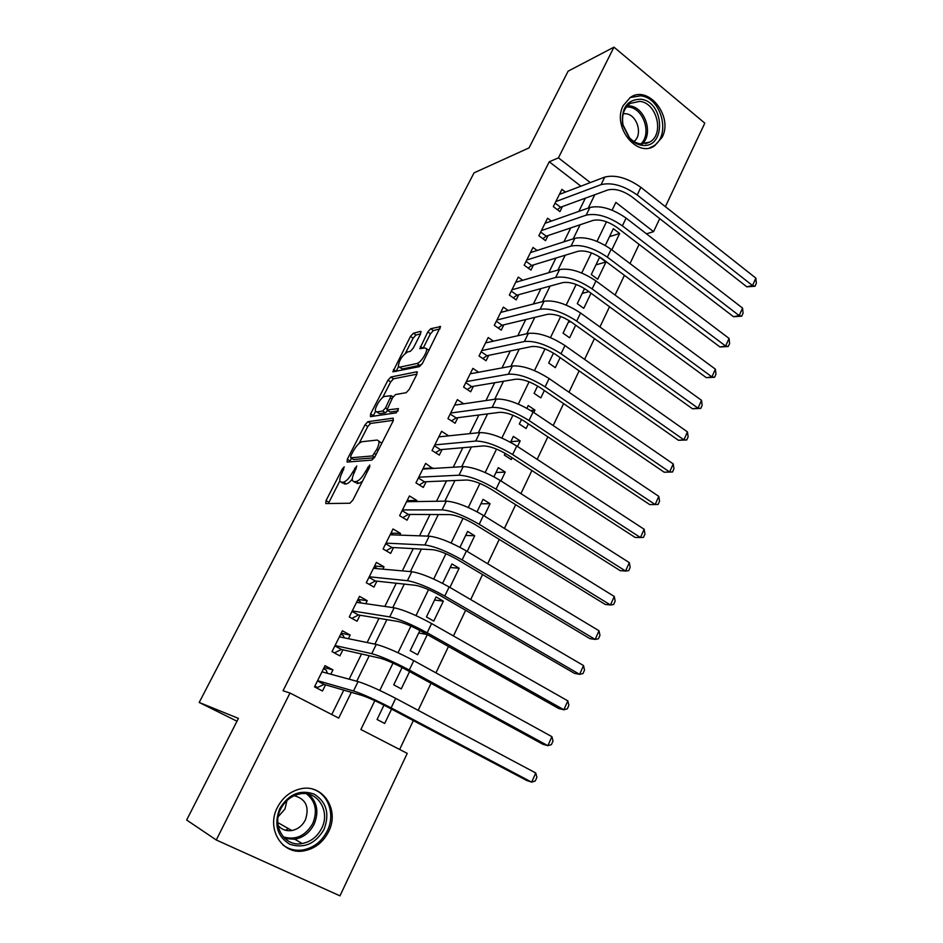 <?xml version="1.0" encoding="UTF-8"?>
<svg xmlns="http://www.w3.org/2000/svg" width="943" height="943" viewBox="0 0 943 943"><rect width="100%" height="100%" fill="white"/><g stroke="black" fill="none" stroke-linecap="round" stroke-linejoin="round"><path stroke-width="1.41" d="M344.254 466.879L342.274 469.013L326.042 500.58L325.783 503.562L349.9 503.244L352.882 500.096L369.656 467.127L369.75 465.04L365.507 471.488C362.183 477.488 359.012 480.847 356.006 481.578L353.931 481.673L352.446 480.612C351.951 478.761 352.635 475.956 354.509 472.184L356.749 465.983L352.588 472.302C349.323 478.172 346.246 481.472 343.346 482.168L341.354 482.262L339.951 481.272C339.468 479.468 340.164 476.698 342.026 472.962L344.254 466.879M662.139 137.289L654.525 145.894C636.808 158.2 611.736 126.35 623.264 105.545L630.313 97.447C648.324 84.505 673.491 116.531 662.139 137.289M328.588 831.667C323.119 842.299 314.938 848.688 304.07 850.834C282.346 855.313 265.867 828.921 277.383 807.467C282.605 797.542 290.22 791.366 300.239 788.914C322.683 783.185 340.069 809.813 328.588 831.667M420.613 333.798L420.602 331.358L413.34 333.244L410.476 336.392L392.854 371.813L419.446 366.627L422.452 363.361L440.558 326.596L430.703 328.73L427.757 331.971L419.8 348.698L424.869 347.908L426.436 348.674C427.839 351.68 420.554 363.043 416.936 363.491L399.738 367.181L398.335 366.462C398.983 360.45 402.048 355.617 407.541 351.975L410.37 351.315L413.27 348.132L420.613 333.798M374.831 700.684L360.886 729.517L407.235 753.386L339.963 895.85L216.277 839.989L186.655 820.021L238.426 718.389L199.197 702.464L474.046 172.852L529.047 147.886L568.122 71.173L613.964 47.15L704.81 123.156L665.369 206.67M216.277 839.989L289.996 693.022L338.714 718.106L351.326 692.327M580.9 186.184L549.25 161.772L283.03 690.771L289.996 693.022M549.25 161.772L558.433 157.858L613.964 47.15M367.864 421.698L365.024 424.786L347.319 459.217L347.118 462.058L371.86 460.09L374.866 456.895L393.137 420.967L393.207 418.15L367.864 421.698L370.623 423.431L367.782 426.507L359.106 443.399M370.599 413.942L387.974 380.17L390.815 377.047L416.818 371.778L416.818 374.442L409.179 389.447L406.174 392.689L395.506 394.551L392.571 397.734L386.936 410.005L398.476 408.614L396.331 412.822L370.469 416.629L370.599 413.942L373.345 415.674L375.585 411.313M611.818 249.812L619.645 233.487L609.532 236.646M605.984 261.989L599.618 257.227L591.296 274.519L597.697 279.269L605.984 261.989L595.952 264.842M588.939 291.67L582.208 293.391M584.53 288.582L577.269 303.646L583.752 308.349L591.013 293.202M570.845 321.728L568.287 322.294M569.112 320.608L563.065 333.162L569.619 337.806L575.678 325.182M553.47 353.083L548.673 363.043L555.309 367.652L560.13 357.609M537.616 386.017L534.092 393.325L540.811 397.887L544.359 390.508M533.797 412.527L534.964 410.087L530.85 410.606M521.526 419.435L519.322 424.008L526.123 428.511L528.351 423.879M517.507 446.487L520.194 440.876L510.8 441.713M505.2 453.335L504.352 455.092L511.247 459.547L512.12 457.732M500.981 480.954L505.236 472.078L495.947 472.549M484.219 515.927L490.077 503.703L480.906 503.786M467.198 551.407L474.706 535.742L465.677 535.447M449.917 587.43L459.135 568.216L450.224 567.521M443.351 601.139L436.067 596.931L426.436 616.934L433.768 621.107L443.351 601.139L434.57 600.031M427.073 634.462L418.704 632.989M419.918 630.49L410.205 650.646L417.643 654.76L427.309 634.592M402.083 667.526L393.75 684.83L401.282 688.873L409.568 671.569M330.804 674.221L332.962 669.872L325.052 665.675L314.514 686.858L322.482 691.019L325.547 684.83M348.403 638.694L350.207 635.04L342.403 630.773L332.019 651.648L339.893 655.88L342.91 649.786M365.743 603.673L367.228 600.691L359.519 596.353L349.275 616.946L357.043 621.237L360.026 615.225M382.834 569.159L384.001 566.814L376.398 562.417L366.297 582.727L373.958 587.088L376.894 581.159M399.691 535.117L400.539 533.42L393.031 528.964L383.082 548.979L390.638 553.4L393.537 547.553M416.311 501.558L416.853 500.474L409.439 495.959L399.62 515.703L407.093 520.182L409.946 514.418M432.707 468.471L425.635 463.402L415.946 482.887L423.313 487.425L426.13 481.732M448.703 435.855L441.595 431.305L432.047 450.506L439.32 455.104L442.102 449.493M463.72 403.804L457.343 399.632L447.925 418.574L455.104 423.23L457.85 417.69M478.643 372.249L472.891 368.383L463.591 387.078L470.687 391.781L473.386 386.312M493.46 341.154L488.215 337.547L479.044 355.994L486.058 360.745L488.722 355.358M508.159 310.495L503.35 307.123L494.297 325.323L501.216 330.133L503.845 324.816M522.705 280.283L518.273 277.101L509.338 295.065L516.175 299.909L518.78 294.664M537.109 250.473L533.007 247.467L524.19 265.195L530.944 270.087L533.514 264.912M551.372 221.075L547.553 218.222L538.854 235.715L545.525 240.654L548.06 235.55M331.783 714.535L343.771 690.135M349.146 679.184L361.523 653.982M367.133 642.548L379.015 618.349M384.862 606.443L396.26 583.245M402.331 570.88L413.258 548.626M419.541 535.824L430.008 514.513M436.503 501.275L446.522 480.871M453.229 467.221L462.813 447.701M469.708 433.65L478.867 415.003M485.963 400.551L494.71 382.74M501.982 367.923L510.328 350.926M517.79 335.743L525.746 319.547M533.373 304.011L540.94 288.593M548.743 272.704L555.934 258.052M563.902 241.832L570.739 227.923M578.849 211.385L585.332 198.183M565.47 192.066L561.91 189.343L553.317 206.623L559.918 211.609L562.417 206.564M399.643 749.485L413.329 720.605M418.185 710.35L431.034 683.274M435.961 672.866L448.467 646.497M453.465 635.947L465.642 610.262M470.698 599.583L482.568 574.558M487.684 563.749L499.236 539.384M504.422 528.434L515.68 504.705M520.925 493.649L531.876 470.533M537.18 459.347L547.848 436.845M553.199 425.552L563.596 403.628M569.006 392.229L579.12 370.882M584.577 359.377L594.42 338.596M599.925 326.985L609.52 306.746M615.072 295.041L624.407 275.344M630.007 263.545L639.095 244.367M383.978 705.128L377.07 719.485L384.685 723.458L391.569 709.112M459.135 568.216L451.945 563.949L442.597 583.363M474.706 535.742L467.61 531.416L459.96 547.305M490.077 503.703L483.064 499.319L477.064 511.778M505.236 472.078L498.317 467.645L493.92 476.781M520.194 440.876L513.357 436.397L510.528 442.279M534.964 410.087L528.21 405.549L526.889 408.284M619.645 233.487L613.363 228.677L605.3 245.428M199.197 702.464L236.988 721.206M659.723 218.635L653.582 231.66L615.862 202.403L612.101 210.171M646.45 233.817L653.582 231.66M606.49 221.782L597.013 241.373M591.438 252.901L581.713 272.998M576.173 284.456L566.201 305.072M560.696 316.459L550.464 337.618M544.995 348.91L534.492 370.611M529.07 381.821L518.296 404.099M512.921 415.215L501.865 438.059M496.537 449.092L485.197 472.526M479.916 483.464L468.282 507.511M463.037 518.332L451.108 543.003M445.921 553.73L433.686 579.037M428.546 589.646L415.993 615.602M410.912 626.105L398.029 652.733M393.007 663.118L379.793 690.441M590.318 182.588L558.433 157.858M356.749 681.235L369.243 655.715M374.901 644.14L386.889 619.645M392.783 607.598L404.276 584.106M410.405 571.588L421.415 549.074M427.757 536.119L438.318 514.548M444.86 501.157L454.962 480.517M461.716 466.702L471.382 446.958M478.337 432.754L487.566 413.883M494.71 399.278L503.527 381.267M510.858 366.285L519.263 349.099M526.783 333.739L534.787 317.378M542.473 301.666L550.099 286.083M557.95 270.028L565.199 255.223M573.214 238.827L580.098 224.764M588.279 208.061L594.797 194.729M332.962 669.872L324.109 667.561M350.207 635.04L341.177 633.236M367.228 600.691L358.01 599.394M384.001 566.814L374.607 566.024M400.539 533.42L390.968 533.101M416.853 500.474L407.128 500.627M432.943 467.976L423.207 468.577M342.863 483.181L341.354 482.262M352.269 479.044C349.865 482.085 347.837 483.7 346.199 483.889L344.195 483.971M355.405 482.568L353.931 481.673M362.395 481.413L358.906 483.323L356.819 483.417M339.845 480.895L328.353 503.527M393.443 420.307L370.623 423.431M351.468 458.274L349.7 461.846M350.831 455.823L350.702 457.803L372.473 455.929L376.823 449.281C378.638 445.603 379.298 442.868 378.815 441.088L377.188 440.051L362.159 441.701C359.248 442.55 356.195 445.839 353.024 451.556L350.831 455.823M353.201 459.324L350.702 457.803M374.347 457.791L353.507 459.512M381.785 443.304L378.815 441.088M382.622 397.604L390.673 381.927L387.974 380.17M416.959 374.147L393.526 378.803L390.673 381.927M387.42 410.311L390.261 412.079L398.264 410.877M384.791 396.425C381.326 396.708 374.135 408.142 375.526 411.16L376.835 411.926L382.646 411.042L385.557 407.883L391.168 395.695L384.791 396.425M376.752 411.938L379.593 413.682L376.835 411.926M387.821 410.559L385.428 412.81L379.593 413.682M399.49 367.216L402.449 368.961L399.738 367.181M422.134 363.927L419.694 365.318L402.449 368.961M429.1 350.289L427.957 349.7M439.992 328.883L433.415 330.557L430.468 333.798L423.042 348.344M398.465 366.756L396.025 371.518M420.578 333.846L415.993 335.024L413.14 338.172L405.455 353.154M327.48 673.326L326.125 670.049L323.555 668.681M314.62 686.634L317.461 687.482L314.879 686.139M317.461 680.94L324.086 684.406L361.817 695.38C367.853 697.372 376.174 701.109 386.807 706.602L526.701 780.474L531.675 782.148L391.133 707.875C375.055 699.576 362.501 693.942 353.495 690.983L317.591 680.657M535.742 772.989L536.909 777.303L535.282 780.957L531.675 782.148L535.742 772.989L395.695 698.362C379.664 690.04 367.133 684.453 358.081 681.6L321.987 671.84M324.086 684.406L317.461 687.482M324.015 829.439C315.41 843.855 304.011 848.794 289.807 844.256C277.077 836.37 273.741 824.465 279.776 808.528C288.711 794.053 300.192 789.256 314.208 794.124C326.596 802.045 329.873 813.821 324.015 829.439M280.743 808.941C271.537 826.092 284.774 847.203 302.196 843.537C310.825 841.793 317.308 836.712 321.669 828.284C330.84 810.85 317.025 789.609 299.143 794.077C291.069 795.998 284.939 800.961 280.743 808.941M286.943 800.56L284.975 809.011L278.209 816.685M278.091 825.443C281.674 829.616 286.248 831.313 291.823 830.524C297.811 829.31 302.338 825.773 305.379 819.927C309.634 806.984 305.897 798.91 294.169 795.703M282.841 844.834C288.676 849.348 295.371 851.058 302.915 849.961C313.701 847.828 321.811 841.498 327.233 830.96C335.555 814.552 328.412 793.723 312.758 789.15M285.576 830.288L288.299 828.532M641.806 145.234C637.315 144.621 633.248 142.405 629.606 138.586L622.58 124.641C621.166 107.985 627.225 99.51 640.745 99.215C665.074 101.632 666.206 149.277 641.806 145.234M639.802 101.361L630.325 103.365C623.936 108.032 621.496 115.199 623.005 124.877L629.5 137.772C632.859 141.309 636.631 143.36 640.792 143.925L649.692 142.075C664.567 134.271 656.988 102.858 639.802 101.361M633.967 141.462C643.138 134.873 637.232 114.669 625.822 113.738L623.229 113.714M649.55 147.898L652.862 146.365C671.333 136.747 662.021 97.73 640.662 95.809L630.148 97.553M344.348 637.857L343.264 635.535L340.718 634.156M333.492 652.438L332.172 651.354M334.871 645.92L341.413 649.444L379.958 658.131C386.076 659.829 394.386 663.459 404.877 669.011L542.85 744.251L547.883 745.689L409.286 670.037C393.408 661.644 380.889 656.175 371.742 653.664L335.06 645.542M551.903 736.66L553.011 741.045L551.407 744.64L547.883 745.689L551.903 736.66L413.777 660.666C397.946 652.25 385.439 646.827 376.257 644.423L339.386 636.843M341.413 649.444L334.718 652.733M360.921 602.978L360.155 601.504L357.656 600.102M352.045 611.394L358.493 614.977L397.816 621.449C404.017 622.863 412.303 626.376 422.676 631.987L558.775 708.547L563.867 709.761L427.167 632.777C411.478 624.278 398.995 618.985 389.718 616.899L352.269 610.923M567.827 700.849L568.877 705.305L567.309 708.853L563.867 709.761L567.827 700.849L431.588 623.547C415.957 615.025 403.486 609.779 394.162 607.799L356.537 602.341M358.493 614.977L351.88 618.384M377.235 568.664L374.359 566.519M368.972 577.352L375.338 580.982L415.415 585.308C421.698 586.44 429.961 589.846 440.204 595.528L574.464 673.349L579.627 674.339L444.778 596.059C429.289 587.477 416.83 582.35 407.423 580.688L369.255 576.786M583.528 665.558L584.53 670.072L582.974 673.573L579.627 674.339L583.528 665.558L449.139 586.97C433.697 578.365 421.25 573.285 411.808 571.717L373.452 568.323M375.338 580.982L369.137 584.342M393.29 534.893L390.826 533.408M385.663 543.781L391.946 547.47L432.754 549.698C439.12 550.559 447.359 553.859 457.485 559.588L589.941 638.647L595.163 639.413L462.129 559.906C446.817 551.231 434.405 546.268 424.869 545.007L385.993 543.121M599.005 630.761L599.96 635.346L598.428 638.8L595.163 639.413L599.005 630.761L466.42 550.948C451.167 542.26 438.754 537.333 429.195 536.166L390.143 534.775M391.946 547.47L386.111 550.759M408.614 501.676L407.07 500.733M402.131 510.67L408.331 514.406L449.835 514.607C456.282 515.208 464.498 518.402 474.506 524.19L605.206 604.428L610.475 604.982L479.221 524.273C464.097 515.526 451.709 510.717 442.067 509.845L402.496 509.927M614.27 596.459L615.166 601.092L613.657 604.498L610.475 604.982L614.27 596.459L483.453 515.444C468.376 506.674 455.999 501.912 446.322 501.134L406.586 501.7M408.331 514.406L402.826 517.624M423.89 469.001L423.089 468.506M418.362 478.018L424.491 481.802L466.667 480.022C473.197 480.376 481.39 483.464 491.268 489.311L620.246 570.68L625.574 571.034L496.053 489.169C481.119 480.341 468.765 475.685 459.005 475.201L418.775 477.182M629.311 562.629L630.172 567.321L628.686 570.68L625.574 571.034L629.311 562.629L500.226 480.47C485.339 471.63 472.997 467.009 463.202 466.62L422.818 469.072M424.491 481.802L419.305 484.95M434.381 445.803L440.428 449.646L483.264 445.933C489.853 446.039 498.034 449.033 507.794 454.927L635.087 537.404L640.462 537.557L512.65 454.573C497.892 445.674 485.574 441.159 475.708 441.053L434.841 444.896M644.152 529.259L644.965 534.021L643.491 537.333L640.462 537.557L644.152 529.259L516.764 446.004C502.053 437.08 489.735 432.613 479.834 432.589L438.813 436.892M440.428 449.646L435.525 452.711M450.188 414.036L456.153 417.914L499.625 412.339C506.285 412.197 514.442 415.109 524.084 421.038L649.727 504.588L655.149 504.54L529.011 420.484C514.418 411.502 502.136 407.14 492.163 407.4L450.683 413.034M658.792 496.36L659.558 501.169L658.108 504.434L655.149 504.54L658.792 496.36L533.066 412.032C518.52 403.038 506.25 398.712 496.242 399.054L454.609 405.136M456.153 417.914L451.52 420.908M465.771 382.681L471.677 386.606L515.75 379.216C522.481 378.85 530.614 381.656 540.15 387.644L664.167 472.207L669.636 471.983L545.125 386.878C530.709 377.837 518.461 373.605 508.383 374.218L466.302 381.609M673.219 463.909L673.95 468.765L672.512 471.995L669.636 471.983L673.219 463.909L549.121 378.556C534.752 369.491 522.516 365.306 512.403 365.99L470.18 373.817M471.677 386.606L467.28 389.518M672.512 471.995L664.167 472.207M481.154 351.751L486.977 355.711L531.652 346.553C538.441 345.963 546.551 348.686 555.981 354.709L678.406 440.263L683.923 439.851L561.026 353.755C546.775 344.643 534.563 340.553 524.379 341.507L481.732 350.596M687.459 431.894L688.142 436.809L686.74 439.98L683.923 439.851L687.459 431.894L564.963 345.551C550.747 336.415 538.547 332.372 528.339 333.398L485.551 342.91M486.977 355.711L482.816 358.552M686.74 439.98L678.406 440.263M496.336 321.233L502.089 325.241L547.329 314.361C554.178 313.548 562.264 316.176 571.588 322.247L692.457 408.755L698.02 408.166L576.692 321.103C562.606 311.921 550.429 307.972 540.15 309.245L496.937 320.007M701.509 400.304L702.158 405.278L700.767 408.413L698.02 408.166L701.509 400.304L580.57 313.005C566.519 303.811 554.354 299.898 544.064 301.253L500.709 312.416M502.089 325.241L498.14 327.987M700.767 408.413L692.457 408.755M511.306 291.116L517 295.159L562.782 282.605C569.702 281.58 577.764 284.126 586.97 290.232L706.319 377.66L711.93 376.905L592.133 288.912C578.212 279.67 566.059 275.839 555.698 277.442L511.955 289.807M715.372 369.149L715.973 374.159L714.605 377.247L711.93 376.905L715.372 369.149L595.964 280.931C582.079 271.667 569.937 267.883 559.553 269.568L515.68 282.322M517 295.159L513.251 297.835M714.605 377.247L706.319 377.66M526.088 261.388L531.711 265.466L578.035 251.298C585.002 250.06 593.041 252.512 602.153 258.665L720.004 346.989L725.65 346.046L607.363 257.156C593.595 247.856 581.489 244.166 571.045 246.088L526.772 260.009M729.045 338.407L729.611 343.464L728.255 346.505L725.65 346.046L729.045 338.407L611.135 249.294C597.414 239.982 585.308 236.316 574.841 238.308L530.449 252.618M531.711 265.466L528.151 268.06M728.255 346.505L720.004 346.989M540.681 232.049L546.233 236.163L593.064 220.403C600.09 218.965 608.105 221.346 617.111 227.534L733.501 316.707L739.182 315.61L622.38 225.848C608.765 216.501 596.695 212.929 586.169 215.145L541.4 230.599M742.542 308.066L743.072 313.159L741.728 316.176L739.182 315.61L742.542 308.066L626.105 218.092C612.526 208.721 600.467 205.185 589.917 207.484L545.03 223.302M546.233 236.163L542.85 238.685M741.728 316.176L733.501 316.707M555.085 203.087L560.566 207.236L607.905 189.944C614.977 188.305 622.969 190.604 631.881 196.828L746.832 286.825L752.549 285.564L637.197 194.977C623.736 185.571 611.701 182.117 601.092 184.639L555.84 201.566M755.862 278.114L756.345 283.265L755.025 286.236L752.549 285.564L755.862 278.114L640.863 187.327C627.437 177.897 615.414 174.49 604.781 177.072L559.411 194.376M560.566 207.236L557.36 209.676M755.025 286.236L746.832 286.825M343.629 469.826L342.274 469.013M369.137 468.164L367.664 467.268M356.124 469.013L354.709 468.152M346.199 483.889L343.346 482.168M354.026 473.162L352.588 472.302M358.906 483.323L356.006 481.578M366.98 472.384L365.507 471.488M328.883 502.254L326.042 500.58M350.112 460.915L347.319 459.217M367.782 426.507L365.024 424.786M374.654 457.272L372.473 455.929M376.033 454.609L374.56 453.713M378.273 450.188L376.823 449.281M393.526 378.803L390.815 377.047M417.407 372.179L416.818 371.778M390.261 412.079L387.455 410.299M385.428 412.81L382.646 411.042M387.031 408.826L385.557 407.883M391.946 398.96L390.579 398.076M419.694 365.318L416.936 363.491M423.089 348.262L420.354 346.435M430.468 333.798L427.757 331.971M433.415 330.557L430.703 328.73M440.593 326.761L439.957 326.325M396.131 371.294L393.431 369.538M413.14 338.172L410.476 336.392M415.993 335.024L413.34 333.244M421.191 331.759L420.602 331.358M353.495 690.983L358.081 681.6M391.133 707.875L395.695 698.362M308.703 794.206C317.272 802.092 319.076 812.1 314.102 824.241C309.787 832.551 303.363 837.561 294.829 839.27L284.88 838.527M283.301 836.901C295.642 840.425 305.449 835.981 312.734 823.545C317.708 811.192 315.622 801.267 306.499 793.782M627.449 105.769L629.676 105.911C645.059 107.254 653.723 133.823 642.218 144.031M640.804 143.925C652.014 134.118 643.656 108.315 628.745 107.03L626.506 106.889M371.742 653.664L376.257 644.423M409.286 670.037L413.777 660.666M389.718 616.899L394.162 607.799M427.167 632.777L431.588 623.547M407.423 580.688L411.808 571.717M444.778 596.059L449.139 586.97M424.869 545.007L429.195 536.166M462.129 559.906L466.42 550.948M442.067 509.845L446.322 501.134M479.221 524.273L483.453 515.444M459.005 475.201L463.202 466.62M496.053 489.169L500.226 480.47M475.708 441.053L479.834 432.589M512.65 454.573L516.764 446.004M492.163 407.4L496.242 399.054M529.011 420.484L533.066 412.032M508.383 374.218L512.403 365.99M545.125 386.878L549.121 378.556M524.379 341.507L528.339 333.398M561.026 353.755L564.963 345.551M540.15 309.245L544.064 301.253M576.692 321.103L580.57 313.005M555.698 277.442L559.553 269.568M592.133 288.912L595.964 280.931M571.045 246.088L574.841 238.308M607.363 257.156L611.135 249.294M586.169 215.145L589.917 207.484M622.38 225.848L626.105 218.092M601.092 184.639L604.781 177.072M637.197 194.977L640.863 187.327M393.054 396.909L391.168 395.695M429.03 350.407L426.436 348.674M291.823 830.524L277.808 822.591M302.196 843.537L294.829 839.27L284.621 838.292M629.5 137.772L629.606 138.586M645.601 143.713L649.692 142.075"/></g></svg>
